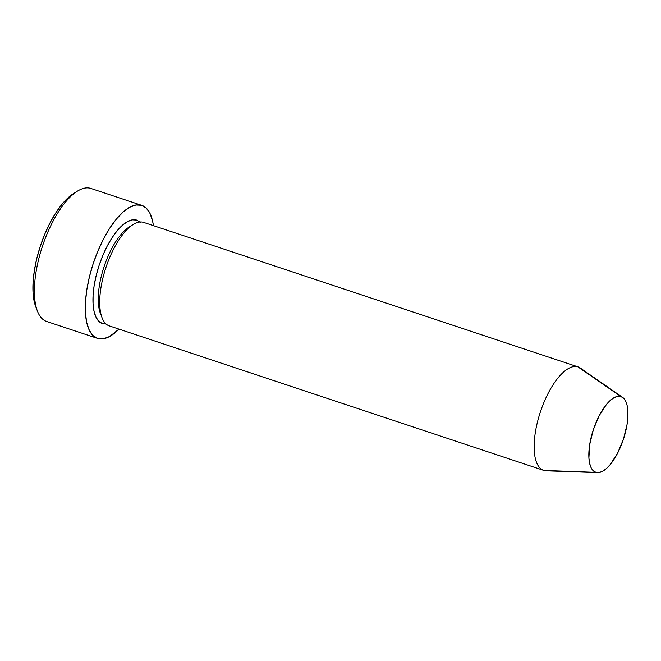 <?xml version="1.0" encoding="UTF-8"?>
<svg xmlns="http://www.w3.org/2000/svg" width="661" height="661" viewBox="0 0 661 661"><rect width="100%" height="100%" fill="white"/><g stroke="black" fill="none" stroke-linecap="round" stroke-linejoin="round"><path stroke-width="0.99" d="M153.418 225.657L152.6 221.063L150.039 213.495L146.312 208.174L141.561 205.298L135.976 204.984L129.754 207.24L123.153 211.983L116.41 219.022L109.8 228.103L103.562 238.861L97.952 250.883L93.168 263.714L89.409 276.868L86.806 289.824L85.476 302.085L85.451 313.198L86.74 322.717L89.301 330.277L93.027 335.598L97.778 338.473L103.372 338.787L109.586 336.532L118.997 329.12A70.099 27.729 -71.6 0 1 97.778 338.473A70.099 27.729 -71.6 0 1 97.547 338.399A70.099 27.729 -71.6 0 1 93.267 263.425A70.099 27.729 -71.6 0 1 141.561 205.298L90.656 188.368L141.561 205.298A70.099 27.729 -71.6 0 1 141.793 205.373L90.888 188.443A70.099 27.729 108.4 0 0 90.656 188.368A70.099 27.729 -71.6 0 1 91.119 188.517M106.099 324.03L102.645 323.675A54.516 21.565 -71.6 0 1 99.059 265.532A54.516 21.565 -71.6 0 1 136.695 220.096L140.396 222.336M131.184 225.897A50.624 20.028 108.4 0 0 105.777 261.872A50.624 20.028 108.4 0 0 99.373 310.1M143.842 222.476A54.516 21.565 108.4 0 0 143.668 222.41A54.516 21.565 108.4 0 0 143.487 222.352A54.516 21.565 108.4 0 0 105.843 267.788A54.516 21.565 108.4 0 0 109.429 325.939A54.516 21.565 108.4 0 1 109.255 325.881L543.664 470.368A54.516 21.565 -71.6 0 1 540.334 412.059A54.516 21.565 -71.6 0 1 577.896 366.847L620.853 396.526A39.908 15.79 -71.6 0 1 622.629 397.393A39.908 15.79 -71.6 0 1 623.364 439.425A39.908 15.79 -71.6 0 1 597.602 472.632A39.908 15.79 -71.6 0 1 595.925 472.351L543.846 470.425A54.516 21.565 108.4 0 0 546.143 470.806L597.602 472.632M101.348 315.611A50.624 20.028 -71.6 0 1 102.488 271.795A50.624 20.028 -71.6 0 1 126.086 229.309M622.629 397.393L580.325 368.037A54.516 21.565 108.4 0 0 577.896 366.847A54.516 21.565 -71.6 0 1 578.078 366.905L143.668 222.41M143.487 222.352L577.896 366.847L143.487 222.352A54.516 21.565 108.4 0 0 105.917 267.565A54.516 21.565 108.4 0 0 109.255 325.881M548.572 470.599A54.516 21.565 -71.6 0 1 543.846 470.425A54.516 21.565 -71.6 0 1 543.664 470.368M141.793 205.373A70.099 27.729 -71.6 0 1 153.41 225.657M595.925 472.351L599.106 472.532L602.642 471.243L606.401 468.55L610.243 464.534L617.556 453.248L623.472 439.094L627.099 424.23L627.867 410.919L627.132 405.499L625.678 401.194L623.554 398.162L620.853 396.526L617.671 396.344L614.127 397.633L610.367 400.335L606.534 404.342L599.213 415.637L593.297 429.79L589.678 444.655L588.901 457.957L589.637 463.378L591.099 467.691L593.214 470.715L595.925 472.351A39.908 15.79 -71.6 0 1 593.297 429.79A39.908 15.79 -71.6 0 1 620.853 396.526L577.896 366.847A54.516 21.565 108.4 0 0 540.26 412.282A54.516 21.565 108.4 0 0 543.846 470.425L595.925 472.351M35.868 307.101L34.273 301.829L33.05 292.84L33.067 282.346L34.331 270.762L36.785 258.525L40.338 246.107L44.857 233.986L50.162 222.633L56.045 212.47L62.291 203.902L68.653 197.251L73.627 193.508M46.873 321.543A70.099 27.729 -71.6 0 1 37.462 311.215A70.099 27.729 -71.6 0 1 42.453 246.206A70.099 27.729 -71.6 0 1 77.395 191.153A70.099 27.729 -71.6 0 1 90.656 188.368A70.099 27.729 108.4 0 0 42.354 246.495A70.099 27.729 108.4 0 0 46.642 321.469L97.547 338.399M102.645 323.675L98.952 321.444L96.052 317.305L94.06 311.422L93.052 304.019L93.069 295.376L94.11 285.833L96.134 275.761L99.059 265.532L102.777 255.551L107.14 246.198L111.99 237.828L117.137 230.772L122.376 225.294L127.515 221.609L132.349 219.849L136.695 220.096M77.395 191.153L73.528 193.574A66.199 26.184 108.4 0 0 40.519 245.561A66.199 26.184 108.4 0 0 35.81 306.96A66.199 26.184 108.4 0 0 36.677 308.96M37.462 311.215L35.81 306.96"/></g></svg>
